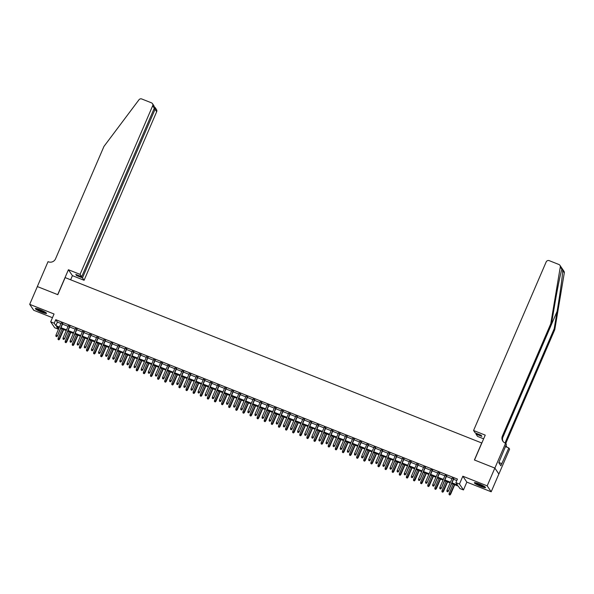 <?xml version="1.0" encoding="UTF-8"?>
<svg xmlns="http://www.w3.org/2000/svg" width="594" height="594" viewBox="0 0 594 594"><rect width="100%" height="100%" fill="white"/><g stroke="black" fill="none" stroke-linecap="round" stroke-linejoin="round"><path stroke-width="0.89" d="M41.788 312.214A6.096 0.832 -156.7 0 0 46.547 313.38A6.096 0.832 -156.7 0 0 40.102 309.726A6.096 0.832 -156.7 0 0 35.343 308.561A6.096 0.832 -156.7 0 0 41.788 312.214M480.791 486.404A6.096 0.832 -156.7 0 0 485.543 487.57A6.096 0.832 -156.7 0 0 479.098 483.917A6.096 0.832 -156.7 0 0 474.346 482.751A6.096 0.832 -156.7 0 0 480.791 486.404M58.888 327.658L58.242 329.158L54.685 327.747L50.683 321.829L54.232 323.24L55.858 325.638L59.43 327.056M481.831 443.02L65.147 277.606L57.796 294.676L37.355 286.568L29.7 304.343L33.709 310.261L52.458 317.701M481.756 442.909L474.406 459.979L494.839 468.087L498.849 474.005L491.193 491.787L487.184 485.87L462.837 476.21L459.466 484.036L463.469 489.946L459.919 488.535L458.293 486.137L451.692 483.523M462.837 476.21L466.839 482.12L491.193 491.787M466.839 482.12L463.469 489.946M494.839 468.087L487.184 485.87M62.741 323.596L61.189 322.98M69.847 326.41L68.295 325.802M76.96 329.232L75.408 328.616M84.066 332.053L82.514 331.437M91.179 334.875L89.627 334.259M98.285 337.696L96.733 337.08M105.398 340.518L103.846 339.902M112.504 343.339L110.952 342.723M119.617 346.161L118.065 345.545M126.722 348.982L125.171 348.366M133.836 351.804L132.284 351.188M140.941 354.625L139.39 354.009M148.055 357.447L146.503 356.831M155.16 360.261L153.608 359.652M162.273 363.083L160.722 362.466M169.379 365.904L167.827 365.288M176.492 368.726L174.94 368.109M183.598 371.547L182.046 370.931M190.711 374.369L189.159 373.752M197.817 377.19L196.265 376.574M204.93 380.012L203.378 379.395M212.036 382.833L210.484 382.217M219.149 385.654L217.597 385.038M226.255 388.476L224.703 387.86M233.368 391.298L231.816 390.681M240.473 394.112L238.922 393.503M247.579 396.933L246.027 396.317M254.692 399.755L253.141 399.138M261.798 402.576L260.246 401.96M268.911 405.398L267.359 404.781M276.017 408.219L274.465 407.603M283.13 411.041L281.578 410.424M290.236 413.862L288.684 413.246M297.349 416.684L295.797 416.067M304.455 419.505L302.903 418.889M311.568 422.327L310.016 421.71M318.674 425.148L317.122 424.532M325.787 427.97L324.235 427.353M332.892 430.784L331.341 430.167M340.006 433.605L338.454 432.989M347.111 436.427L345.56 435.81M354.224 439.248L352.673 438.632M361.33 442.07L359.778 441.453M368.443 444.891L366.892 444.275M375.549 447.713L373.997 447.096M382.662 450.534L381.11 449.918M389.768 453.356L388.216 452.739M396.881 456.177L395.329 455.561M403.987 458.999L402.435 458.382M411.1 461.82L409.548 461.204M418.206 464.634L416.654 464.025M425.319 467.456L423.767 466.839M432.425 470.277L430.873 469.661M439.538 473.099L437.978 472.482M446.643 475.92L445.092 475.304M451.997 482.825L457.536 485.023L455.91 482.625L457.439 479.068L55.769 319.683L57.388 322.082L60.967 323.5M62.519 324.116L68.072 326.321M69.624 326.938L75.186 329.143M76.737 329.759L82.291 331.964M83.843 332.581L89.397 334.786M90.956 335.402L96.51 337.607M98.062 338.224L103.616 340.429M105.168 341.045L110.729 343.25M112.281 343.867L117.835 346.064M119.387 346.681L124.948 348.886M126.5 349.502L132.054 351.707M133.605 352.324L139.167 354.529M140.719 355.145L146.273 357.35M147.824 357.967L153.386 360.172M154.937 360.788L160.491 362.993M162.043 363.61L167.605 365.815M169.156 366.431L174.71 368.636M176.262 369.253L181.823 371.458M183.375 372.074L188.929 374.279M190.481 374.896L196.042 377.101M197.594 377.717L203.148 379.922M204.7 380.531L210.261 382.736M211.813 383.353L217.367 385.558M218.919 386.174L224.48 388.379M226.032 388.996L231.586 391.201M233.138 391.817L238.699 394.022M240.251 394.639L245.805 396.844M247.356 397.46L252.918 399.665M254.47 400.282L260.024 402.487M261.575 403.103L267.137 405.308M268.688 405.925L274.242 408.13M275.794 408.746L281.348 410.951M282.907 411.568L288.461 413.773M290.013 414.382L295.567 416.587M297.119 417.203L302.68 419.409M304.232 420.025L309.786 422.23M311.338 422.846L316.899 425.052M318.451 425.668L324.005 427.873M325.557 428.489L331.118 430.695M332.67 431.311L338.224 433.516M339.775 434.132L345.337 436.338M346.889 436.954L352.442 439.159M353.994 439.775L359.556 441.981M361.107 442.597L366.661 444.802M368.213 445.418L373.774 447.624M375.326 448.24L380.88 450.438M382.432 451.054L387.993 453.259M389.545 453.875L395.099 456.081M396.651 456.697L402.212 458.902M403.764 459.518L409.318 461.724M410.87 462.34L416.431 464.545M417.983 465.161L423.537 467.367M425.089 467.983L430.65 470.188M432.202 470.804L437.756 473.01M439.308 473.626L444.869 475.831M446.421 476.447L451.975 478.653M453.526 479.269L456.793 480.561M453.749 478.742L452.197 478.125M50.683 321.829L54.047 314.011L29.7 304.343M55.769 319.683L54.232 323.24M455.91 482.625L459.466 484.036M59.133 327.754L56.616 326.759L58.242 329.158M450.141 482.907L444.587 480.702M443.035 480.086L437.474 477.88M435.922 477.264L430.368 475.059M428.816 474.443L423.255 472.237M421.703 471.621L416.149 469.416M414.597 468.8L409.036 466.594M407.484 465.978L401.93 463.773M400.378 463.157L394.817 460.951M393.265 460.335L387.711 458.13M386.159 457.514L380.598 455.308M379.046 454.7L373.492 452.494M371.941 451.878L366.387 449.673M364.827 449.057L359.273 446.851M357.722 446.235L352.168 444.03M350.616 443.414L345.055 441.208M343.503 440.592L337.949 438.387M336.397 437.771L330.836 435.565M329.284 434.949L323.73 432.744M322.178 432.128L316.617 429.922M315.065 429.306L309.511 427.101M307.959 426.485L302.398 424.279M300.846 423.663L295.292 421.458M293.74 420.849L288.179 418.644M286.627 418.028L281.073 415.822M279.522 415.206L273.96 413.001M272.408 412.385L266.854 410.179M265.303 409.563L259.741 407.358M258.19 406.741L252.636 404.536M251.084 403.92L245.522 401.715M243.971 401.099L238.417 398.893M236.865 398.277L231.304 396.072M229.752 395.456L224.198 393.25M222.646 392.634L217.085 390.429M215.533 389.812L209.979 387.607M208.427 386.991L202.866 384.786M201.314 384.177L195.76 381.972M194.208 381.355L188.647 379.15M187.095 378.534L181.541 376.329M179.989 375.712L174.436 373.507M172.876 372.891L167.322 370.686M165.771 370.069L160.217 367.864M158.665 367.248L153.103 365.043M151.552 364.426L145.998 362.221M144.446 361.605L138.885 359.4M137.333 358.783L131.779 356.578M130.227 355.962L124.666 353.757M123.114 353.14L117.56 350.935M116.008 350.326L110.447 348.121M108.895 347.505L103.341 345.3M101.789 344.683L96.228 342.478M94.676 341.862L89.122 339.657M87.57 339.04L82.009 336.835M80.457 336.219L74.903 334.014M73.352 333.397L67.79 331.192M66.238 330.576L60.685 328.371M60.982 327.673L66.543 329.878M68.095 330.494L73.649 332.699M75.2 333.316L80.762 335.521M82.314 336.137L87.867 338.342M89.419 338.959L94.981 341.164M96.532 341.78L102.086 343.985M103.638 344.602L109.199 346.807M110.751 347.416L116.305 349.621M117.857 350.237L123.418 352.442M124.97 353.059L130.524 355.264M132.076 355.88L137.637 358.085M139.189 358.702L144.743 360.907M146.295 361.523L151.856 363.728M153.408 364.345L158.962 366.55M160.514 367.166L166.075 369.371M167.627 369.988L173.181 372.193M174.733 372.809L180.286 375.014M181.846 375.631L187.4 377.836M188.951 378.452L194.505 380.657M196.057 381.266L201.618 383.472M203.17 384.088L208.724 386.293M210.276 386.909L215.837 389.115M217.389 389.731L222.943 391.936M224.495 392.552L230.056 394.758M231.608 395.374L237.162 397.579M238.714 398.195L244.275 400.401M245.827 401.017L251.381 403.222M252.933 403.838L258.494 406.044M260.046 406.66L265.6 408.865M267.151 409.481L272.713 411.687M274.265 412.303L279.819 414.508M281.37 415.124L286.932 417.322M288.484 417.938L294.037 420.144M295.589 420.76L301.151 422.965M302.702 423.581L308.256 425.787M309.808 426.403L315.369 428.608M316.921 429.224L322.475 431.43M324.027 432.046L329.588 434.251M331.14 434.867L336.694 437.073M338.246 437.689L343.807 439.894M345.359 440.51L350.913 442.716M352.465 443.332L358.026 445.537M359.578 446.153L365.132 448.359M366.684 448.975L372.238 451.18M373.797 451.789L379.351 453.994M380.903 454.61L386.456 456.816M388.008 457.432L393.57 459.637M395.121 460.253L400.675 462.459M402.227 463.075L407.788 465.28M409.34 465.896L414.894 468.102M416.446 468.718L422.007 470.923M423.559 471.539L429.113 473.745M430.665 474.361L436.226 476.566M437.778 477.182L443.332 479.388M444.884 480.004L450.445 482.209M57.388 322.082L55.858 325.638M447.601 491.669L446.896 491.387L447.713 491.832L448.24 490.793L446.963 490.288L452.309 477.88M453.586 478.385L448.44 491.082L453.861 478.489M447.713 491.832L448.44 491.082M446.963 490.288L446.896 491.387M449.057 494.587L449.881 495.025L449.057 494.587L449.131 493.48L450.601 494.282L454.722 484.719M449.769 494.869L454.447 484.615M449.131 493.48L453.17 484.103M450.601 494.282L449.881 495.025M484.83 486.776A5.279 0.72 23.3 0 1 483.226 486.479A5.279 0.72 23.3 0 1 475.415 482.722M476.522 483.004A4.886 0.661 -156.7 0 0 483.152 485.981A4.886 0.661 -156.7 0 0 483.865 486.167M474.896 482.64A6.059 0.824 -156.7 0 0 483.672 486.761A6.059 0.824 -156.7 0 0 485.246 487.095M45.827 312.585A5.279 0.72 23.3 0 1 44.223 312.288A5.279 0.72 23.3 0 1 36.42 308.531M37.519 308.813A4.886 0.661 -156.7 0 0 44.149 311.791A4.886 0.661 -156.7 0 0 44.869 311.976M35.9 308.449A6.059 0.824 -156.7 0 0 44.676 312.57A6.059 0.824 -156.7 0 0 46.243 312.904M562.021 268.844L561.879 269.282L560.291 266.951A2.346 2.272 -34.1 0 0 559.942 265.325L563.951 271.235A2.346 2.272 145.9 0 1 564.3 272.861L554.781 329.64L554.187 328.764L557.105 311.353C559.927 294.758 562.57 275.475 562.718 270.522C562.399 268.726 562.117 268.31 561.879 269.282C560.632 272.609 557.046 290.511 554.284 307.195L551.366 324.606L502.97 436.976A5.472 5.301 -34.1 0 0 503.14 441.572M483.642 438.825L477.576 436.419L475.957 434.028L481.86 436.367L481.088 435.231L475.193 432.892L473.567 430.502L546.168 261.939A2.346 2.272 -34.1 0 1 549.22 260.655L558.924 264.501A2.346 2.272 -34.1 0 1 559.942 265.325M551.366 324.606L550.772 323.73L502.376 436.1A5.472 5.301 -34.1 0 0 505.204 443.057L506.385 444.371L498.774 462.689L500.868 465.778L508.82 447.965L509.607 449.123L498.886 474.019L494.876 468.102L474.509 460.023L485.231 435.127L473.567 430.502M554.781 329.64L506.385 442.018A5.472 5.301 -34.1 0 0 505.954 443.74M505.346 443.109A5.472 5.301 -34.1 0 1 505.791 441.142L554.187 328.764M560.291 266.951L550.772 323.73M505.598 443.213L494.876 468.102M475.957 434.028L476.262 433.316M508.82 447.965L505.412 446.614M506.036 445.166A5.472 5.301 -34.1 0 0 506.556 446.606M505.873 445.559A5.472 5.301 -34.1 0 0 507.38 447.393M501.781 463.639L498.863 462.481M80.071 274.369L152.665 105.806A2.346 2.272 -34.1 0 0 151.448 102.821L141.743 98.975A2.346 2.272 -34.1 0 0 138.974 99.777L103.95 146.436L55.554 258.806A5.472 5.301 145.9 0 1 48.433 261.813L48.04 261.657L37.325 286.553L57.692 294.631L68.414 269.743L80.071 274.369L81.69 276.759L75.787 274.413L76.559 275.549L82.462 277.888L84.081 280.279L156.675 111.717L155.056 109.326L153.98 108.902M82.462 277.888L155.056 109.326L155.004 107.38L156.482 109.556A2.346 2.272 145.9 0 1 156.675 111.717M70.641 279.781L72.416 275.653L84.081 280.279M68.414 269.743L72.416 275.653M81.69 276.759L154.284 108.19L152.665 105.806M76.559 275.549L76.864 274.844M152.472 103.638L153.95 105.814L154.284 108.19M154.403 106.898L155.004 107.38M440.496 488.847L439.783 488.565L440.6 489.011L441.134 487.971L439.857 487.466L445.196 475.059M446.48 475.564L441.327 488.261L446.747 475.675M440.6 489.011L441.327 488.261M439.857 487.466L439.783 488.565M433.382 486.026L432.677 485.744L433.494 486.189L434.021 485.157L432.744 484.645L438.09 472.237M439.367 472.742L434.221 485.439L439.642 472.854M433.494 486.189L434.221 485.439M432.744 484.645L432.677 485.744M426.277 483.212L425.564 482.929L426.381 483.368L426.915 482.335L425.638 481.823L430.977 469.416M432.261 469.921L427.108 482.618L432.529 470.032M426.381 483.368L427.108 482.618M425.638 481.823L425.564 482.929M419.164 480.39L418.458 480.108L419.275 480.546L419.81 479.514L418.525 479.002L423.871 466.594M425.148 467.099L420.003 479.796L425.423 467.211M419.275 480.546L420.003 479.796M418.525 479.002L418.458 480.108M441.951 491.765L442.768 492.203L441.951 491.765L442.018 490.666L443.495 491.461L447.609 481.897M442.664 492.047L447.341 481.793M442.018 490.666L446.057 481.281M443.495 491.461L442.768 492.203M434.838 488.944L435.662 489.382L434.838 488.944L434.912 487.845L436.382 488.639L440.503 479.083M435.551 489.226L440.228 478.972M434.912 487.845L438.951 478.467M436.382 488.639L435.662 489.382M427.732 486.122L428.549 486.568L427.732 486.122L427.799 485.023L429.276 485.818L433.39 476.262M428.445 486.404L433.123 476.15M427.799 485.023L431.838 475.646M429.276 485.818L428.549 486.568M420.619 483.301L421.443 483.746L420.619 483.301L420.693 482.202L422.163 482.996L426.284 473.44M421.332 483.583L426.009 473.329M420.693 482.202L424.732 472.824M422.163 482.996L421.443 483.746M412.058 477.569L411.345 477.286L412.169 477.725L412.696 476.692L411.419 476.18L416.765 463.773M418.042 464.278L412.889 476.975L418.317 464.389M412.169 477.725L412.889 476.975M411.419 476.18L411.345 477.286M413.513 480.479L414.33 480.925L413.513 480.479L413.58 479.38L415.058 480.175L419.171 470.619M414.226 480.761L418.904 470.507M413.58 479.38L417.619 470.003M415.058 480.175L414.33 480.925M404.945 474.747L404.239 474.465L405.056 474.903L405.591 473.871L404.306 473.359L409.652 460.951M410.929 461.456L405.784 474.161L411.204 461.568M405.056 474.903L405.784 474.161M404.306 473.359L404.239 474.465M406.4 477.658L407.224 478.103L406.4 477.658L406.474 476.559L407.952 477.353L412.065 467.797M407.113 477.94L411.791 467.686M406.474 476.559L410.513 467.181M407.952 477.353L407.224 478.103M397.839 471.926L397.126 471.643L397.95 472.082L398.477 471.049L397.2 470.545L402.546 458.13M403.823 458.635L398.671 471.339L404.098 458.746M397.95 472.082L398.671 471.339M397.2 470.545L397.126 471.643M399.294 474.836L400.111 475.282L399.294 474.836L399.361 473.737L400.839 474.532L404.952 464.976M400.007 475.118L404.685 464.864M399.361 473.737L403.4 464.36M400.839 474.532L400.111 475.282M390.726 469.104L390.02 468.822L390.837 469.26L391.372 468.228L390.087 467.723L395.433 455.308M396.71 455.821L391.565 468.518L396.985 455.925M390.837 469.26L391.565 468.518M390.087 467.723L390.02 468.822M392.181 472.015L393.005 472.46L392.181 472.015L392.255 470.916L393.733 471.71L397.846 462.154M392.894 472.297L397.572 462.043M392.255 470.916L396.295 461.538M393.733 471.71L393.005 472.46M383.62 466.283L382.907 466L383.731 466.446L384.259 465.406L382.981 464.902L388.328 452.487M389.605 452.999L384.452 465.696L389.879 453.103M383.731 466.446L384.452 465.696M382.981 464.902L382.907 466M385.075 469.201L385.892 469.639L385.075 469.201L385.142 468.094L386.62 468.889L390.733 459.333M385.788 469.483L390.466 459.229M385.142 468.094L389.181 458.716M386.62 468.889L385.892 469.639M376.514 463.461L375.802 463.179L376.618 463.624L377.153 462.585L375.868 462.08L381.214 449.665M382.491 450.178L377.346 462.875L382.766 450.282M376.618 463.624L377.346 462.875M375.868 462.08L375.802 463.179M377.97 466.379L378.786 466.817L377.97 466.379L378.036 465.273L379.514 466.067L383.627 456.511M378.675 466.661L383.353 456.407M378.036 465.273L382.076 455.895M379.514 466.067L378.786 466.817M369.401 460.64L368.688 460.357L369.513 460.803L370.04 459.763L368.763 459.259L374.109 446.844M375.386 447.356L370.233 460.053L375.66 447.46M369.513 460.803L370.233 460.053M368.763 459.259L368.688 460.357M370.856 463.558L371.673 463.996L370.856 463.558L370.931 462.451L372.401 463.246L376.514 453.69M371.569 463.84L376.247 453.586M370.931 462.451L374.963 453.074M372.401 463.246L371.673 463.996M362.295 457.818L361.583 457.536L362.399 457.981L362.934 456.942L361.649 456.437L366.995 444.022M368.273 444.535L363.127 457.231L368.547 444.639M362.399 457.981L363.127 457.231M361.649 456.437L361.583 457.536M363.751 460.736L364.568 461.174L363.751 460.736L363.818 459.63L365.295 460.432L369.409 450.868M364.456 461.018L369.134 450.764M363.818 459.63L367.857 450.252M365.295 460.432L364.568 461.174M355.182 454.997L354.469 454.714L355.294 455.16L355.821 454.12L354.544 453.616L359.89 441.208M361.167 441.713L356.014 454.41L361.442 441.825M355.294 455.16L356.014 454.41M354.544 453.616L354.469 454.714M356.638 457.915L357.454 458.353L356.638 457.915L356.712 456.816L358.182 457.61L362.303 448.047M357.35 458.197L362.028 447.943M356.712 456.816L360.751 447.431M358.182 457.61L357.454 458.353M348.077 452.175L347.364 451.893L348.181 452.338L348.715 451.299L347.431 450.794L352.777 438.387M354.061 438.892L348.908 451.589L354.328 439.003M348.181 452.338L348.908 451.589M347.431 450.794L347.364 451.893M349.532 455.093L350.349 455.531L349.532 455.093L349.599 453.994L351.076 454.789L355.19 445.225M350.237 455.375L354.915 445.121M349.599 453.994L353.638 444.616M351.076 454.789L350.349 455.531M340.963 449.354L340.251 449.079L341.075 449.517L341.602 448.485L340.325 447.973L345.671 435.565M346.948 436.07L341.795 448.767L347.223 436.182M341.075 449.517L341.795 448.767M340.325 447.973L340.251 449.079M342.419 452.272L343.235 452.717L342.419 452.272L342.493 451.173L343.963 451.967L348.084 442.411M343.132 452.554L347.809 442.3M342.493 451.173L346.532 441.795M343.963 451.967L343.235 452.717M333.858 446.54L333.145 446.257L333.962 446.695L334.496 445.663L333.212 445.151L338.558 432.744M339.842 433.249L334.689 445.946L340.11 433.36M333.962 446.695L334.689 445.946M333.212 445.151L333.145 446.257M335.313 449.45L336.13 449.896L335.313 449.45L335.38 448.351L336.857 449.146L340.971 439.59M336.018 449.732L340.696 439.478M335.38 448.351L339.419 438.973M336.857 449.146L336.13 449.896M326.745 443.718L326.032 443.436L326.856 443.874L327.383 442.842L326.106 442.33L331.452 429.922M332.729 430.427L327.576 443.124L333.004 430.539M326.856 443.874L327.576 443.124M326.106 442.33L326.032 443.436M328.2 446.629L329.017 447.074L328.2 446.629L328.274 445.53L329.744 446.324L333.865 436.768M328.913 446.911L333.59 436.657M328.274 445.53L332.313 436.152M329.744 446.324L329.017 447.074M319.639 440.897L318.926 440.614L319.743 441.052L320.277 440.02L318.993 439.508L324.339 427.101M325.623 427.606L320.47 440.31L325.891 427.717M319.743 441.052L320.47 440.31M318.993 439.508L318.926 440.614M321.094 443.807L321.911 444.253L321.094 443.807L321.161 442.708L322.639 443.503L326.752 433.947M321.8 444.089L326.477 433.835M321.161 442.708L325.2 433.33M322.639 443.503L321.911 444.253M312.526 438.075L311.813 437.793L312.637 438.231L313.164 437.199L311.887 436.687L317.233 424.279M318.51 424.784L313.365 437.488L318.785 424.896M312.637 438.231L313.365 437.488M311.887 436.687L311.813 437.793M313.981 440.986L314.805 441.431L313.981 440.986L314.055 439.887L315.525 440.681L319.646 431.125M314.694 441.268L319.372 431.014M314.055 439.887L318.094 430.509M315.525 440.681L314.805 441.431M305.42 435.254L304.707 434.971L305.524 435.409L306.059 434.377L304.774 433.872L310.12 421.458M311.404 421.97L306.252 434.667L311.672 422.074M305.524 435.409L306.252 434.667M304.774 433.872L304.707 434.971M306.875 438.164L307.692 438.61L306.875 438.164L306.942 437.065L308.42 437.86L312.533 428.304M307.581 438.446L312.258 428.192M306.942 437.065L310.981 427.687M308.42 437.86L307.692 438.61M298.307 432.432L297.594 432.15L298.418 432.595L298.945 431.556L297.668 431.051L303.014 418.636M304.291 419.149L299.146 431.845L304.566 419.253M298.418 432.595L299.146 431.845M297.668 431.051L297.594 432.15M299.762 435.35L300.586 435.788L299.762 435.35L299.836 434.244L301.307 435.038L305.427 425.482M300.475 435.625L305.153 425.371M299.836 434.244L303.876 424.866M301.307 435.038L300.586 435.788M291.201 429.611L290.488 429.328L291.305 429.774L291.84 428.734L290.555 428.229L295.901 415.815M297.186 416.327L292.033 429.024L297.453 416.431M291.305 429.774L292.033 429.024M290.555 428.229L290.488 429.328M292.656 432.529L293.473 432.967L292.656 432.529L292.723 431.422L294.201 432.217L298.314 422.661M293.362 432.811L298.047 422.557M292.723 431.422L296.762 422.044M294.201 432.217L293.473 432.967M284.088 426.789L283.383 426.507L284.199 426.952L284.726 425.913L283.449 425.408L288.795 412.993M290.072 413.506L284.927 426.202L290.347 413.61M284.199 426.952L284.927 426.202M283.449 425.408L283.383 426.507M285.543 429.707L286.367 430.145L285.543 429.707L285.617 428.601L287.088 429.395L291.209 419.839M286.256 429.989L290.934 419.735M285.617 428.601L289.657 419.223M287.088 429.395L286.367 430.145M276.982 423.968L276.269 423.685L277.086 424.131L277.621 423.091L276.344 422.586L281.682 410.172M282.967 410.684L277.814 423.381L283.234 410.788M277.086 424.131L277.814 423.381M276.344 422.586L276.269 423.685M278.438 426.886L279.254 427.324L278.438 426.886L278.504 425.779L279.982 426.581L284.095 417.018M279.15 427.168L283.828 416.914M278.504 425.779L282.544 416.401M279.982 426.581L279.254 427.324M269.869 421.146L269.164 420.864L269.98 421.309L270.508 420.27L269.231 419.765L274.577 407.358M275.854 407.863L270.708 420.559L276.128 407.967M269.98 421.309L270.708 420.559M269.231 419.765L269.164 420.864M262.763 418.325L262.051 418.042L262.867 418.488L263.402 417.448L262.125 416.943L267.463 404.536M268.748 405.041L263.595 417.738L269.015 405.153M262.867 418.488L263.595 417.738M262.125 416.943L262.051 418.042M255.65 415.503L254.945 415.221L255.762 415.666L256.289 414.634L255.012 414.122L260.358 401.715M261.635 402.22L256.489 414.916L261.909 402.331M255.762 415.666L256.489 414.916M255.012 414.122L254.945 415.221M271.324 424.064L272.149 424.502L271.324 424.064L271.399 422.958L272.869 423.76L276.99 414.196M272.037 424.346L276.715 414.092M271.399 422.958L275.438 413.58M272.869 423.76L272.149 424.502M264.219 421.243L265.035 421.681L264.219 421.243L264.285 420.144L265.763 420.938L269.876 411.375M264.931 421.525L269.609 411.271M264.285 420.144L268.325 410.766M265.763 420.938L265.035 421.681M257.105 418.421L257.93 418.867L257.105 418.421L257.18 417.322L258.65 418.117L262.771 408.561M257.818 418.703L262.496 408.449M257.18 417.322L261.219 407.944M258.65 418.117L257.93 418.867M248.544 412.689L247.832 412.407L248.648 412.845L249.183 411.813L247.906 411.3L253.244 398.893M254.529 399.398L249.376 412.095L254.796 399.51M248.648 412.845L249.376 412.095M247.906 411.3L247.832 412.407M250 415.6L250.817 416.045L250 415.6L250.067 414.501L251.544 415.295L255.658 405.739M250.713 415.882L255.39 405.628M250.067 414.501L254.106 405.123M251.544 415.295L250.817 416.045M241.431 409.867L240.726 409.585L241.543 410.023L242.07 408.991L240.793 408.479L246.139 396.072M247.416 396.577L242.27 409.273L247.691 396.688M241.543 410.023L242.27 409.273M240.793 408.479L240.726 409.585M242.887 412.778L243.711 413.224L242.887 412.778L242.961 411.679L244.431 412.474L248.552 402.918M243.599 413.06L248.277 402.806M242.961 411.679L247 402.301M244.431 412.474L243.711 413.224M234.326 407.046L233.613 406.764L234.43 407.202L234.964 406.17L233.687 405.657L239.026 393.25M240.31 393.755L235.157 406.459L240.577 393.867M234.43 407.202L235.157 406.459M233.687 405.657L233.613 406.764M235.781 409.957L236.598 410.402L235.781 409.957L235.848 408.858L237.325 409.652L241.439 400.096M236.494 410.239L241.171 399.985M235.848 408.858L239.887 399.48M237.325 409.652L236.598 410.402M227.212 404.224L226.507 403.942L227.324 404.38L227.851 403.348L226.574 402.836L231.92 390.429M233.197 390.934L228.051 403.638L233.472 391.045M227.324 404.38L228.051 403.638M226.574 402.836L226.507 403.942M228.668 407.135L229.492 407.581L228.668 407.135L228.742 406.036L230.212 406.831L234.333 397.275M229.381 407.417L234.058 397.163M228.742 406.036L232.781 396.658M230.212 406.831L229.492 407.581M220.107 401.403L219.394 401.121L220.218 401.559L220.745 400.527L219.468 400.022L224.814 387.607M226.091 388.12L220.938 400.816L226.366 388.224M220.218 401.559L220.938 400.816M219.468 400.022L219.394 401.121M221.562 404.314L222.379 404.759L221.562 404.314L221.629 403.215L223.106 404.009L227.22 394.453M222.275 404.596L226.953 394.342M221.629 403.215L225.668 393.837M223.106 404.009L222.379 404.759M212.994 398.581L212.288 398.299L213.105 398.737L213.64 397.705L212.355 397.2L217.701 384.786M218.978 385.298L213.833 397.995L219.253 385.402M213.105 398.737L213.833 397.995M212.355 397.2L212.288 398.299M214.449 401.492L215.273 401.938L214.449 401.492L214.523 400.393L216.001 401.188L220.114 391.632M215.162 401.774L219.839 391.52M214.523 400.393L218.562 391.015M216.001 401.188L215.273 401.938M205.888 395.76L205.175 395.478L205.999 395.923L206.526 394.884L205.249 394.379L210.595 381.964M211.872 382.477L206.719 395.173L212.147 382.581M205.999 395.923L206.719 395.173M205.249 394.379L205.175 395.478M207.343 398.678L208.16 399.116L207.343 398.678L207.41 397.572L208.888 398.366L213.001 388.81M208.056 398.96L212.734 388.706M207.41 397.572L211.449 388.194M208.888 398.366L208.16 399.116M198.775 392.938L198.069 392.656L198.886 393.102L199.421 392.062L198.136 391.557L203.482 379.143M204.759 379.655L199.614 392.352L205.034 379.759M198.886 393.102L199.614 392.352M198.136 391.557L198.069 392.656M200.23 395.856L201.054 396.295L200.23 395.856L200.304 394.75L201.782 395.545L205.895 385.989M200.943 396.139L205.621 385.885M200.304 394.75L204.343 385.372M201.782 395.545L201.054 396.295M191.669 390.117L190.956 389.835L191.78 390.28L192.308 389.241L191.03 388.736L196.376 376.321M197.654 376.834L192.501 389.53L197.928 376.938M191.78 390.28L192.501 389.53M191.03 388.736L190.956 389.835M193.124 393.035L193.941 393.473L193.124 393.035L193.191 391.929L194.669 392.731L198.782 383.167M193.837 393.317L198.515 383.063M193.191 391.929L197.23 382.551M194.669 392.731L193.941 393.473M184.563 387.295L183.85 387.013L184.667 387.459L185.202 386.419L183.917 385.914L189.263 373.507M190.54 374.012L185.395 386.709L190.815 374.116M184.667 387.459L185.395 386.709M183.917 385.914L183.85 387.013M186.011 390.213L186.835 390.652L186.011 390.213L186.085 389.107L187.563 389.909L191.676 380.346M186.724 390.496L191.402 380.242M186.085 389.107L190.125 379.729M187.563 389.909L186.835 390.652M177.45 384.474L176.737 384.192L177.561 384.637L178.089 383.598L176.812 383.093L182.158 370.686M183.435 371.191L178.282 383.887L183.709 371.302M177.561 384.637L178.282 383.887M176.812 383.093L176.737 384.192M178.905 387.392L179.722 387.83L178.905 387.392L178.98 386.293L180.45 387.088L184.563 377.524M179.618 387.674L184.296 377.42M178.98 386.293L183.011 376.908M180.45 387.088L179.722 387.83M170.344 381.652L169.632 381.37L170.448 381.816L170.983 380.784L169.698 380.271L175.044 367.864M176.321 368.369L171.176 381.066L176.596 368.48M170.448 381.816L171.176 381.066M169.698 380.271L169.632 381.37M171.8 384.57L172.616 385.009L171.8 384.57L171.866 383.472L173.344 384.266L177.458 374.71M172.505 384.853L177.183 374.599M171.866 383.472L175.906 374.094M173.344 384.266L172.616 385.009M163.231 378.838L162.518 378.556L163.343 378.994L163.87 377.962L162.593 377.45L167.939 365.043M169.216 365.548L164.063 378.244L169.49 365.659M163.343 378.994L164.063 378.244M162.593 377.45L162.518 378.556M164.687 381.749L165.503 382.194L164.687 381.749L164.761 380.65L166.231 381.445L170.352 371.889M165.399 382.031L170.077 371.777M164.761 380.65L168.8 371.272M166.231 381.445L165.503 382.194M156.125 376.017L155.413 375.735L156.229 376.173L156.764 375.141L155.48 374.628L160.826 362.221M162.11 362.726L156.957 375.423L162.377 362.837M156.229 376.173L156.957 375.423M155.48 374.628L155.413 375.735M157.581 378.927L158.398 379.373L157.581 378.927L157.648 377.829L159.125 378.623L163.239 369.067M158.286 379.21L162.964 368.956M157.648 377.829L161.687 368.451M159.125 378.623L158.398 379.373M149.012 373.195L148.3 372.913L149.124 373.351L149.651 372.319L148.374 371.807L153.72 359.4M154.997 359.905L149.844 372.601L155.272 360.016M149.124 373.351L149.844 372.601M148.374 371.807L148.3 372.913M150.468 376.106L151.284 376.551L150.468 376.106L150.542 375.007L152.012 375.802L156.133 366.246M151.18 376.388L155.858 366.134M150.542 375.007L154.581 365.629M152.012 375.802L151.284 376.551M141.907 370.374L141.194 370.092L142.011 370.53L142.545 369.498L141.261 368.985L146.607 356.578M147.891 357.083L142.738 369.787L148.158 357.194M142.011 370.53L142.738 369.787M141.261 368.985L141.194 370.092M143.362 373.284L144.179 373.73L143.362 373.284L143.429 372.186L144.906 372.98L149.02 363.424M144.067 373.567L148.745 363.313M143.429 372.186L147.468 362.808M144.906 372.98L144.179 373.73M134.793 367.552L134.081 367.27L134.905 367.708L135.432 366.676L134.155 366.171L139.501 353.757M140.778 354.262L135.625 366.966L141.053 354.373M134.905 367.708L135.625 366.966M134.155 366.171L134.081 367.27M136.249 370.463L137.066 370.908L136.249 370.463L136.323 369.364L137.793 370.159L141.914 360.603M136.962 370.745L141.639 360.491M136.323 369.364L140.362 359.986M137.793 370.159L137.066 370.908M127.688 364.731L126.975 364.449L127.792 364.887L128.326 363.855L127.042 363.35L132.388 350.935M133.672 351.448L128.519 364.144L133.94 351.551M127.792 364.887L128.519 364.144M127.042 363.35L126.975 364.449M129.143 367.641L129.96 368.087L129.143 367.641L129.21 366.543L130.687 367.337L134.801 357.781M129.848 367.924L134.526 357.67M129.21 366.543L133.249 357.165M130.687 367.337L129.96 368.087M120.575 361.909L119.862 361.627L120.686 362.073L121.213 361.033L119.936 360.528L125.282 348.114M126.559 348.626L121.414 361.323L126.834 348.73M120.686 362.073L121.414 361.323M119.936 360.528L119.862 361.627M122.03 364.827L122.847 365.265L122.03 364.827L122.104 363.721L123.574 364.516L127.695 354.96M122.743 365.11L127.42 354.856M122.104 363.721L126.143 354.343M123.574 364.516L122.847 365.265M113.469 359.088L112.756 358.806L113.573 359.251L114.107 358.212L112.823 357.707L118.169 345.292M119.453 345.805L114.3 358.501L119.721 345.908M113.573 359.251L114.3 358.501M112.823 357.707L112.756 358.806M114.924 362.006L115.741 362.444L114.924 362.006L114.991 360.9L116.469 361.694L120.582 352.138M115.63 362.288L120.307 352.034M114.991 360.9L119.03 351.522M116.469 361.694L115.741 362.444M106.356 356.266L105.643 355.984L106.467 356.43L106.994 355.39L105.717 354.885L111.063 342.471M112.34 342.983L107.195 355.68L112.615 343.087M106.467 356.43L107.195 355.68M105.717 354.885L105.643 355.984M107.811 359.184L108.635 359.622L107.811 359.184L107.885 358.078L109.355 358.873L113.476 349.317M108.524 359.467L113.202 349.213M107.885 358.078L111.924 348.7M109.355 358.873L108.635 359.622M99.25 353.445L98.537 353.163L99.354 353.608L99.889 352.569L98.604 352.064L103.95 339.649M105.235 340.162L100.082 352.858L105.502 340.265M99.354 353.608L100.082 352.858M98.604 352.064L98.537 353.163M100.705 356.363L101.522 356.801L100.705 356.363L100.772 355.257L102.25 356.058L106.363 346.495M101.411 356.645L106.096 346.391M100.772 355.257L104.811 345.879M102.25 356.058L101.522 356.801M92.137 350.623L91.424 350.341L92.248 350.787L92.775 349.747L91.498 349.242L96.844 336.835M98.121 337.34L92.976 350.037L98.396 337.451M92.248 350.787L92.976 350.037M91.498 349.242L91.424 350.341M93.592 353.541L94.416 353.979L93.592 353.541L93.666 352.442L95.137 353.237L99.257 343.674M94.305 353.824L98.983 343.57M93.666 352.442L97.706 343.057M95.137 353.237L94.416 353.979M85.031 347.802L84.318 347.52L85.135 347.965L85.67 346.926L84.393 346.421L89.731 334.014M91.016 334.519L85.863 347.215L91.283 334.63M85.135 347.965L85.863 347.215M84.393 346.421L84.318 347.52M86.486 350.72L87.303 351.158L86.486 350.72L86.553 349.621L88.031 350.415L92.144 340.852M87.192 351.002L91.877 340.748M86.553 349.621L90.592 340.243M88.031 350.415L87.303 351.158M77.918 344.988L77.213 344.706L78.029 345.144L78.556 344.112L77.279 343.599L82.625 331.192M83.903 331.697L78.757 344.394L84.177 331.808M78.029 345.144L78.757 344.394M77.279 343.599L77.213 344.706M79.373 347.898L80.197 348.344L79.373 347.898L79.448 346.799L80.918 347.594L85.039 338.038M80.086 348.181L84.764 337.927M79.448 346.799L83.487 337.422M80.918 347.594L80.197 348.344M70.812 342.166L70.099 341.884L70.916 342.322L71.451 341.29L70.174 340.778L75.512 328.371M76.797 328.876L71.644 341.572L77.064 328.987M70.916 342.322L71.644 341.572M70.174 340.778L70.099 341.884M72.268 345.077L73.084 345.522L72.268 345.077L72.334 343.978L73.812 344.772L77.925 335.216M72.98 345.359L77.658 335.105M72.334 343.978L76.374 334.6M73.812 344.772L73.084 345.522M63.699 339.345L62.994 339.063L63.81 339.501L64.338 338.469L63.061 337.956L68.407 325.549M69.684 326.054L64.538 338.751L69.958 326.165M63.81 339.501L64.538 338.751M63.061 337.956L62.994 339.063M65.154 342.255L65.979 342.701L65.154 342.255L65.229 341.156L66.699 341.951L70.82 332.395M65.867 342.538L70.545 332.284M65.229 341.156L69.268 331.779M66.699 341.951L65.979 342.701M56.593 336.523L55.881 336.241L56.697 336.679L57.232 335.647L55.955 335.135L61.293 322.728M62.578 323.233L57.425 335.937L62.845 323.344M56.697 336.679L57.425 335.937M55.955 335.135L55.881 336.241M58.049 339.434L58.865 339.879L58.049 339.434L58.115 338.335L59.593 339.129L63.707 329.573M58.761 339.716L63.439 329.462M58.115 338.335L62.155 328.957M59.593 339.129L58.865 339.879M557.105 311.353L502.762 437.54M502.97 436.976L502.376 436.1M505.791 441.142L506.385 442.018M564.3 272.861L562.718 270.522"/></g></svg>
